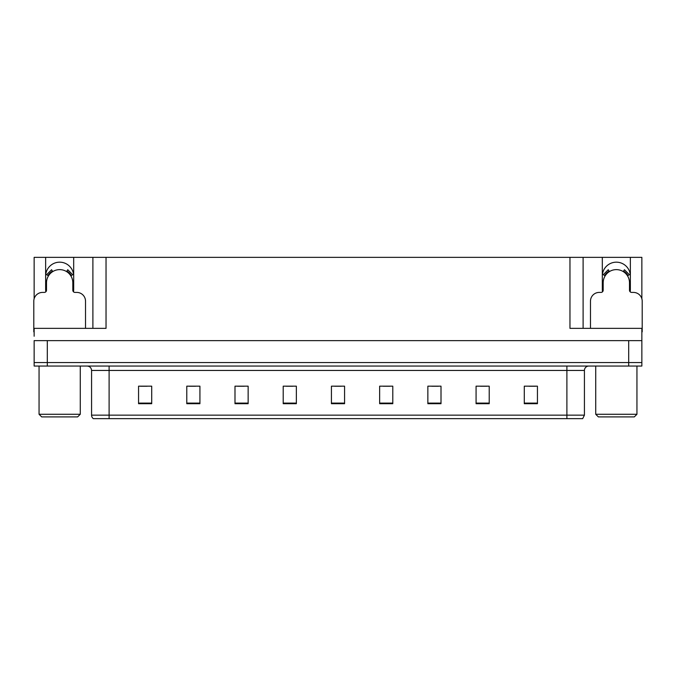 <?xml version="1.0" encoding="UTF-8"?>
<svg xmlns="http://www.w3.org/2000/svg" width="676" height="676" viewBox="0 0 676 676"><rect width="100%" height="100%" fill="white"/><g stroke="black" fill="none" stroke-linecap="round" stroke-linejoin="round"><path stroke-width="1.01" d="M630.15 291.795A14.027 14.027 0 0 0 630.362 289.345L630.362 257.345L641.854 257.345L641.854 298.724M73.473 291.795A14.027 14.027 0 0 0 73.684 289.345L73.684 257.345L92.891 257.345L92.891 328.359M45.638 276.197A14.027 14.027 0 0 1 59.665 262.17A14.027 14.027 0 0 1 73.684 276.197M92.891 257.345L569.961 257.345L569.961 328.359L641.854 328.359L641.854 340.628L34.146 340.628L34.146 362.547L47.303 362.547L34.146 362.547L34.146 366.054L47.303 366.054L47.303 362.547L628.697 362.547L47.303 362.547L47.303 340.628M34.146 336.242L34.146 328.359L106.039 328.359L106.039 257.345M45.85 291.795A14.027 14.027 0 0 1 45.638 289.345L45.638 257.345L34.146 257.345L34.146 298.724M47.303 366.054L641.854 366.054L641.854 362.547L628.697 362.547L641.854 362.547L641.854 336.242M569.961 257.345L583.109 257.345L583.109 328.359M583.109 257.345L602.316 257.345L602.316 289.345A14.027 14.027 0 0 0 602.527 291.795M630.362 257.345L602.316 257.345M45.638 257.345L73.684 257.345M630.362 276.197A14.027 14.027 0 0 0 616.335 262.17A14.027 14.027 0 0 0 602.316 276.197M584.427 415.149L582.678 418.655L566.894 418.655L566.894 415.149L584.427 415.149L584.427 370.44A4.386 4.386 0 0 1 588.813 366.054M566.894 418.655L93.322 418.655A4.386 4.386 0 0 1 91.573 415.149L91.573 370.44C91.311 367.778 89.849 366.316 87.187 366.054M537.437 403.707L537.437 386.173L524.289 386.173L524.289 403.707L537.437 403.707M489.221 403.707L489.221 386.173L476.073 386.173L476.073 403.707L489.221 403.707M441.005 403.707L441.005 386.173L427.857 386.173L427.857 403.707L441.005 403.707M392.79 403.707L392.79 386.173L379.642 386.173L379.642 403.707L392.79 403.707M151.711 403.707L151.711 386.173L138.563 386.173L138.563 403.707L151.711 403.707M199.927 403.707L199.927 386.173L186.779 386.173L186.779 403.707L199.927 403.707M248.143 403.707L248.143 386.173L234.995 386.173L234.995 403.707L248.143 403.707M296.358 403.707L296.358 386.173L283.21 386.173L283.21 403.707L296.358 403.707M344.574 403.707L344.574 386.173L331.426 386.173L331.426 403.707L344.574 403.707M103.267 418.655L95.291 418.655M431.846 386.258L438.42 386.258M480.416 386.258L486.99 386.258M528.978 386.258L535.553 386.258M286.142 386.258L292.716 386.258M237.58 386.258L244.154 386.258M189.01 386.258L195.584 386.258M140.447 386.258L147.022 386.258M383.284 386.258L389.858 386.258M334.713 386.258L341.287 386.258M85.522 328.359L85.522 301.183A8.763 8.763 0 0 0 76.76 292.412L75.002 292.412A2.189 2.189 0 0 1 72.814 290.224L72.814 282.771A13.148 13.148 0 0 0 59.665 269.623A13.148 13.148 0 0 0 46.509 282.771L46.509 290.224A2.189 2.189 0 0 1 44.32 292.412L42.563 292.412A8.763 8.763 0 0 0 33.8 301.183L33.8 331.865A8.763 8.763 0 0 1 34.146 331.874M66.586 271.591L67.744 269.732L72.704 274.693L70.836 275.842M48.486 275.842L46.619 274.693L51.579 269.732L52.736 271.591M641.854 331.874A8.763 8.763 0 0 1 642.2 331.865L642.2 301.183A8.763 8.763 0 0 0 633.437 292.412L631.68 292.412A2.189 2.189 0 0 1 629.491 290.224L629.491 282.771A13.148 13.148 0 0 0 616.335 269.623A13.148 13.148 0 0 0 603.186 282.771L603.186 290.224A2.189 2.189 0 0 1 600.998 292.412L599.24 292.412A8.763 8.763 0 0 0 590.478 301.183L590.478 328.359M623.264 271.591L624.421 269.732L629.381 274.693L627.514 275.842M605.164 275.842L603.296 274.693L608.256 269.732L609.414 271.591M41.692 416.898L39.056 414.27L80.267 414.27L77.63 416.898L41.692 416.898M598.37 416.898L595.733 414.27L636.944 414.27L634.308 416.898L598.37 416.898M628.697 340.628L628.697 366.054M566.894 366.054L566.894 370.44L91.573 370.44M584.427 370.44L566.894 370.44L566.894 415.149L109.106 415.149L109.106 418.655M91.573 415.149L109.106 415.149L109.106 366.054M344.574 403.099L331.426 403.099M296.358 403.099L283.21 403.099M248.143 403.099L234.995 403.099M199.927 403.099L186.779 403.099M151.711 403.099L138.563 403.099M392.79 403.099L379.642 403.099M441.005 403.099L427.857 403.099M489.221 403.099L476.073 403.099M537.437 403.099L524.289 403.099M71.343 275.538A13.74 13.74 0 0 0 66.899 271.093M52.424 271.093A13.74 13.74 0 0 0 47.979 275.538M70.963 275.766A13.292 13.292 0 0 0 66.662 271.473M52.66 271.473A13.292 13.292 0 0 0 48.359 275.766M628.021 275.538A13.74 13.74 0 0 0 623.576 271.093M609.101 271.093A13.74 13.74 0 0 0 604.657 275.538M627.641 275.766A13.292 13.292 0 0 0 623.34 271.473M609.338 271.473A13.292 13.292 0 0 0 605.037 275.766M80.267 366.054L80.267 414.27M39.056 366.054L39.056 414.27M636.944 366.054L636.944 414.27M595.733 366.054L595.733 414.27"/></g></svg>
